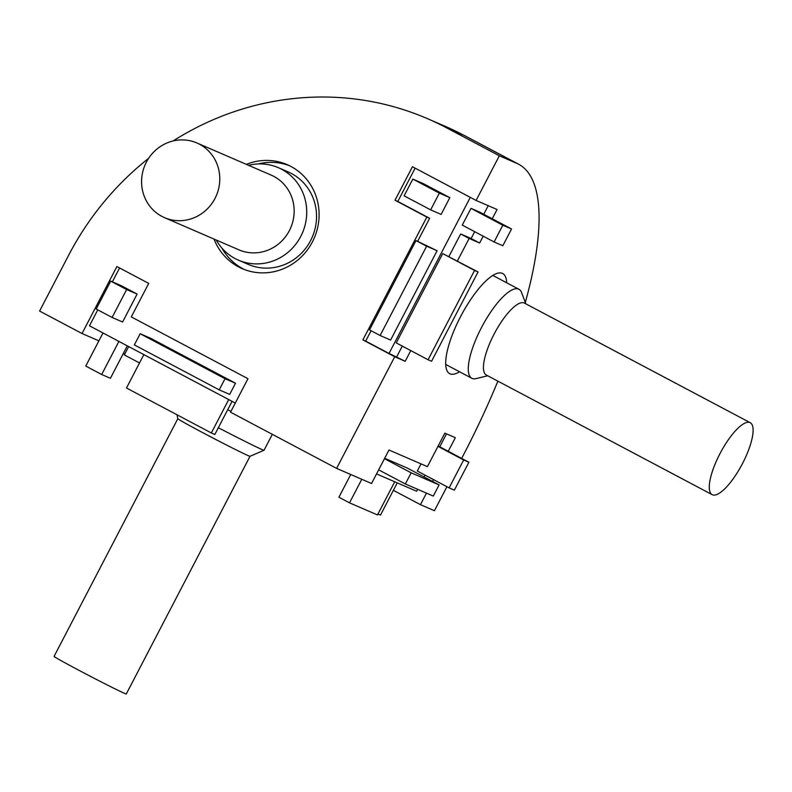 <?xml version="1.0" encoding="UTF-8"?>
<svg xmlns="http://www.w3.org/2000/svg" width="792" height="792" viewBox="0 0 792 792"><rect width="100%" height="100%" fill="white"/><g stroke="black" fill="none" stroke-linecap="round" stroke-linejoin="round"><path stroke-width="1.19" d="M712.137 494.653L486.308 375.022A40.699 12.276 -62.1 0 1 494.515 333.313A40.699 12.276 -62.1 0 1 524.413 303.088L750.242 422.71A40.699 12.276 -62.1 0 1 742.49 463.567A40.699 12.276 -62.1 0 1 712.404 494.772A40.699 12.276 -62.1 0 1 712.137 494.653A40.699 12.276 -62.1 0 1 720.344 452.935A40.699 12.276 -62.1 0 1 750.242 422.71M525.829 303.841L521.611 292.604A50.361 15.187 117.9 0 0 518.948 289.268A50.361 15.187 117.9 0 0 481.962 326.66A50.361 15.187 117.9 0 0 471.804 378.269A50.361 15.187 117.9 0 0 476.051 378.596L487.724 375.774M177.814 418.691A40.699 0.921 27.5 0 0 177.814 418.711A40.699 0.921 27.5 0 0 213.494 438.303A40.699 0.921 27.5 0 0 250.005 456.291L264.043 450.242A50.361 1.138 -152.5 0 1 218.345 427.72M177.002 414.77L177.814 418.711L54.084 656.38A40.699 0.921 27.5 0 0 89.763 675.992A40.699 0.921 27.5 0 0 126.294 693.97L250.015 456.291M272.329 434.343L264.063 450.232A50.361 1.138 -152.5 0 1 264.043 450.242M196.852 142.946L271.23 175.131A40.699 38.798 113.4 0 1 289.357 230.65A40.699 38.798 113.4 0 1 238.897 249.836L164.518 217.651A40.699 38.798 113.4 0 1 161.895 216.394A40.699 38.798 113.4 0 1 145.708 163.499A40.699 38.798 113.4 0 1 196.852 142.946A40.699 38.798 113.4 0 1 214.978 198.465A40.699 38.798 113.4 0 1 164.518 217.651M216.246 240.035A50.361 48.005 -66.6 0 0 238.352 260.123A50.361 48.005 -66.6 0 0 300.782 236.382A50.361 48.005 -66.6 0 0 278.358 167.686A50.361 48.005 -66.6 0 0 248.579 165.33M278.358 167.686L288.169 171.933A50.361 48.005 113.4 0 1 310.593 240.629A50.361 48.005 113.4 0 1 248.163 264.37L238.352 260.123M289.417 165.686A56.658 54.005 -66.6 0 0 258.242 163.944M221.859 248.025A56.658 54.005 -66.6 0 0 243.065 268.844A56.658 54.005 113.4 0 0 244.471 269.567M214.038 239.075A56.658 54.005 -66.6 0 0 238.521 266.884A56.658 54.005 113.4 0 0 242.174 268.637A56.658 54.005 113.4 0 0 313.355 240.025A56.658 54.005 113.4 0 0 290.822 166.399A56.658 54.005 -66.6 0 0 287.169 164.647A56.658 54.005 -66.6 0 0 246.361 164.37M448.242 451.301L455.331 437.689L444.847 433.155L427.413 466.646L388.981 450.014L371.547 483.506L336.61 468.389L230.531 412.196L247.965 378.705L131.284 316.899L148.718 283.407L116.899 266.548L82.031 333.531L39.6 311.058L68.656 255.242A289.565 276.012 -66.6 0 1 148.619 158.341M336.61 468.389L394.723 356.747L405.207 361.281L410.771 350.599M492.238 218.77L497.049 209.514L476.091 200.445L412.444 166.736L395.01 200.227L426.829 217.087L362.904 339.887L394.723 356.747M476.091 200.445L499.336 155.786L446.302 127.69A289.565 276.012 -66.6 0 0 427.63 118.731A289.565 276.012 -66.6 0 0 173.141 140.946M235.293 403.059L89.476 325.809L97.772 309.86M112.375 281.823L119.582 267.973M122.592 321.988L137.115 294.079L121.206 285.655L110.722 281.12L126.641 289.545L112.108 317.453L122.592 321.988M235.511 383.229L150.648 338.283L140.164 333.739L225.027 378.695L235.511 383.229L229.7 394.396L219.216 389.862L134.353 344.906L140.164 333.739M82.031 333.531L98.901 340.837M128.68 346.579L124.334 354.925L139.511 362.964M227.72 409.692L230.947 411.404M123.364 353.4L124.75 354.133M446.926 486.714L434.432 510.721L420.453 504.672L426.472 493.129M393.377 490.327L420.453 504.672M417.632 489.298L416.622 491.248L376.547 473.903M424.067 476.942L425.017 475.111M439.758 446.807L446.49 433.868M421.017 463.884L417.305 471.022L449.123 487.882L463.657 459.974L468.894 462.241L438.174 445.965M384.466 458.677L411.157 472.824L439.105 484.912L407.286 468.062L384.684 458.271M432.551 481.437L433.501 479.606M497.891 381.16A289.565 87.308 -62.1 0 1 463.488 454.905L461.667 458.41M499.336 155.786L516.81 163.35A289.565 87.308 -62.1 0 1 518.681 164.251A289.565 87.308 -62.1 0 1 525.314 302.465M457.4 261.013L469.131 238.471L479.615 243.015L483.17 236.174M506.682 282.764A56.658 17.078 117.9 0 0 502.712 273.537A56.658 17.078 117.9 0 0 460.469 316.8A56.658 17.078 117.9 0 0 449.668 373.666A56.658 17.078 117.9 0 0 459.528 371.765M427.63 118.731L445.104 126.284A289.565 276.012 113.4 0 1 463.765 135.254A289.565 87.308 -62.1 0 1 465.637 136.155L518.681 164.251M405.207 361.281L389.03 353.46L470.29 197.376M396.723 356.786L402.287 346.104M448.916 256.519L460.647 233.977L471.131 238.511L474.685 231.68M483.754 214.276L488.218 205.692M511.543 228.997L479.724 212.137L470.993 208.355L462.271 225.106L494.099 241.966L502.811 225.215L511.543 228.997L502.831 245.748L494.099 241.966M478.051 271.953L442.738 253.588L396.248 342.906L428.066 359.756L474.557 270.448L478.051 271.953L431.561 361.271L428.066 359.756M415.127 168.151L397.802 201.435L429.63 218.295L417.651 241.293M371.092 330.729L365.696 341.095L389.03 353.46M441.124 214.414L449.836 197.663L423.324 183.615L412.84 179.081L439.362 193.129L430.64 209.87L441.124 214.414M390.605 340.045L437.095 250.737L416.008 240.58L426.621 246.203L380.12 335.511L390.605 340.045M395.01 200.227L397.802 201.435M426.829 217.087L429.63 218.295M362.904 339.887L365.696 341.095M469.131 238.471L460.647 233.977M479.615 243.015L471.131 238.511M449.836 197.663L439.362 193.129M430.64 209.87L404.118 195.832L412.84 179.081M437.095 250.737L426.621 246.203M380.12 335.511L369.517 329.898L416.008 240.58M502.811 225.215L470.993 208.355M474.557 270.448L442.738 253.588M377.952 514.008L380.477 515.107L397.257 482.873M361.786 479.289L349.519 502.841L377.477 514.939L394.733 481.774M350.737 474.507L338.917 497.218L349.519 502.841M437.966 446.361L463.657 459.974M468.894 462.241L454.361 490.149L449.123 487.882M439.105 484.912L433.293 496.079L405.346 483.981L411.157 472.824M405.346 483.981L378.655 469.844M118.909 341.401L101.673 374.497L110.415 378.279L127.294 345.847M102.99 332.977L85.764 366.072L101.673 374.497M143.857 354.618L126.472 388.011L211.335 432.957L228.71 399.574M211.335 432.957L214.83 434.471L232.066 401.346M137.115 294.079L126.641 289.545M112.108 317.453L96.198 309.028L110.722 281.12M225.027 378.695L219.216 389.862M446.302 127.69L463.765 135.254L516.81 163.35M518.948 289.268L492.842 275.438M471.804 378.269L445.698 364.439"/></g></svg>
